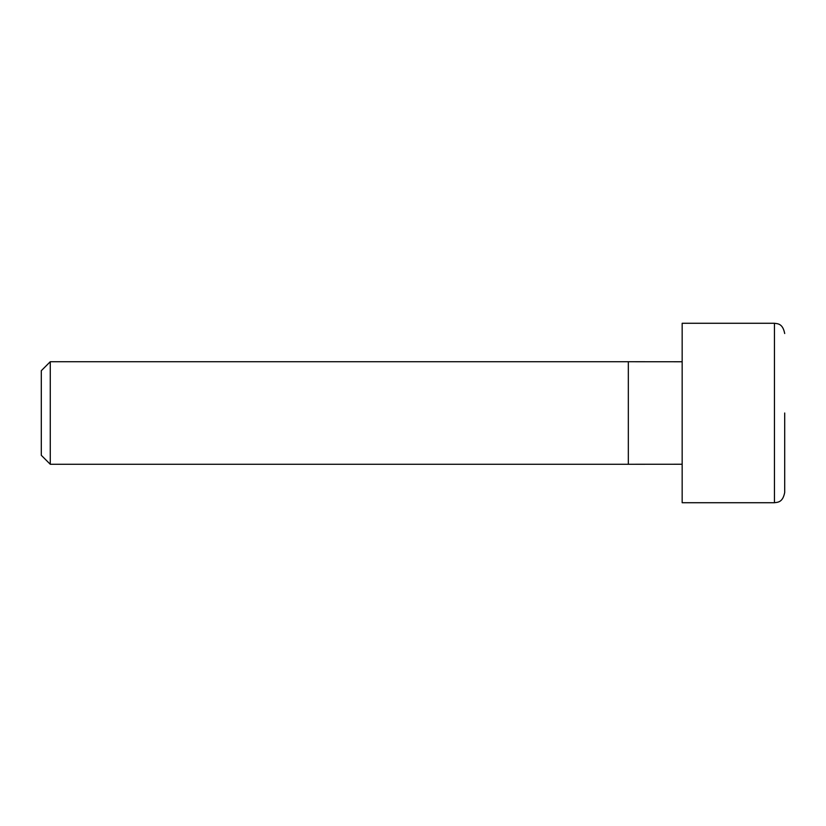 <?xml version="1.0" encoding="UTF-8"?>
<svg xmlns="http://www.w3.org/2000/svg" width="826" height="826" viewBox="0 0 826 826"><rect width="100%" height="100%" fill="white"/><g stroke="black" fill="none" stroke-linecap="round" stroke-linejoin="round"><path stroke-width="1.24" d="M784.7 413L784.7 492.472L784.7 413M50.272 413L50.272 464.274L628.328 464.274L628.328 361.726L50.272 361.726L50.272 413M50.272 361.726L41.3 370.698L41.3 455.302L50.272 464.274M682.162 361.757L628.328 361.726M682.162 464.243L628.328 464.274M774.447 323.276L774.447 502.724L682.162 502.724L682.162 323.276L774.447 323.276C777.648 323.782 782.738 323.369 784.7 333.528M774.447 502.724C777.648 502.218 782.738 502.631 784.7 492.472"/></g></svg>
